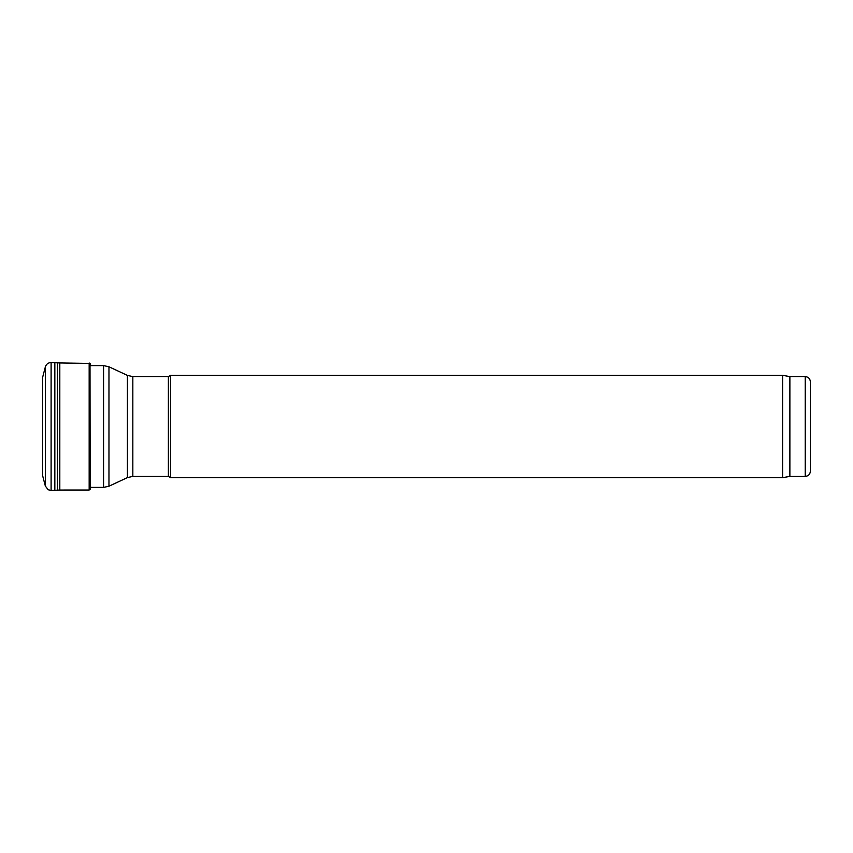 <?xml version="1.0" encoding="UTF-8"?>
<svg xmlns="http://www.w3.org/2000/svg" width="853" height="853" viewBox="0 0 853 853"><rect width="100%" height="100%" fill="white"/><g stroke="black" fill="none" stroke-linecap="round" stroke-linejoin="round"><path stroke-width="1.28" d="M45.348 366.918L45.348 486.082L42.65 475.761L42.65 377.239L45.348 366.918C46.265 364.146 48.184 362.685 51.105 362.525L59.806 362.951L59.806 490.048L89.16 490.027L90.972 487.202M59.806 362.951L90.002 363.431L90.002 489.569M45.348 486.071L48.194 489.739L51.105 490.475L48.226 489.761L45.348 486.071M810.35 471.282L810.35 381.717L810.35 471.282C810.051 474.396 808.345 476.102 805.232 476.4L789.878 476.4L782.617 477.68L782.617 375.32L170.6 375.32L170.6 477.68L168.382 476.4L132.833 476.4L132.833 376.599L127.428 375.405L108.971 366.79L108.971 486.21L103.565 487.404L90.151 487.404M789.878 476.4L789.878 376.599L782.617 375.32M132.833 476.4L127.428 477.595L108.971 486.21M168.382 476.4L168.382 376.599L132.833 376.599M782.617 477.68L170.6 477.68M89.16 362.973L89.16 490.027M90.002 363.431L90.151 489.323M51.105 362.525L51.105 490.475L59.806 490.048M54.837 362.536L54.837 490.464M57.439 362.685L57.439 490.315M805.232 476.4L805.232 376.599L789.878 376.599M103.565 487.404L103.565 365.596L90.898 365.596M127.428 477.595L127.428 375.405M90.151 363.677L90.972 365.798M805.232 376.599C808.345 376.898 810.051 378.604 810.35 381.717M103.565 365.596L108.971 366.79M168.382 376.599L170.6 375.32"/></g></svg>
